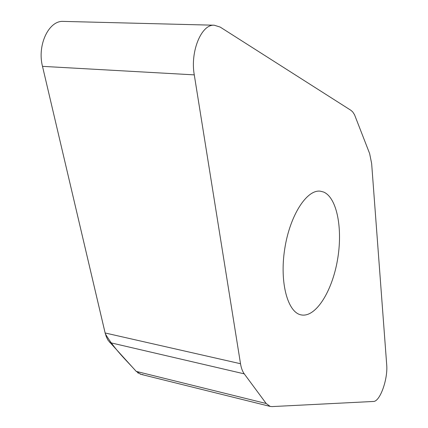 <?xml version="1.0" encoding="UTF-8"?>
<svg xmlns="http://www.w3.org/2000/svg" width="428" height="428" viewBox="0 0 428 428"><rect width="100%" height="100%" fill="white"/><g stroke="black" fill="none" stroke-linecap="round" stroke-linejoin="round"><path stroke-width="0.64" d="M266.189 403.502L270.202 406.423L271.962 406.595L373.446 401.459C380.037 401.721 388.078 378.946 386.687 364.597L371.648 163.549L369.621 153.529L354.534 114.747L352.704 111.901L350.949 110.338L220.179 27.076L214.241 25.215C201.433 24.027 190.059 51.606 194.275 74.873L240.515 363.73C241.226 368.043 242.473 371.418 244.26 373.858L266.189 403.502L136.216 371.381L108.107 340.362L106.379 336.975L105.128 332.979L42.5 66.356C36.979 45.181 48.819 20.271 63.339 21.4L214.241 25.215M270.202 406.423L140.983 374.345L136.216 371.381M323.638 192.049C337.168 197.779 342.94 229.317 337.451 260.154C332.133 291.029 316.233 316.939 301.933 315.029L301.349 314.928C287.782 312.841 279.436 282.678 284.706 249.069C289.804 215.434 306.849 189.155 320.422 191.204L323.638 192.049M42.484 66.287L105.331 333.786C114.544 349.494 126.116 360.028 136.232 371.397M137.693 372.735L138.41 373.232M140.063 374.056L141.112 374.377M141.379 374.436L142.995 374.607M109.793 342.571L244.26 373.858M42.5 66.356L194.275 74.873M105.128 332.979L240.515 363.73"/></g></svg>
